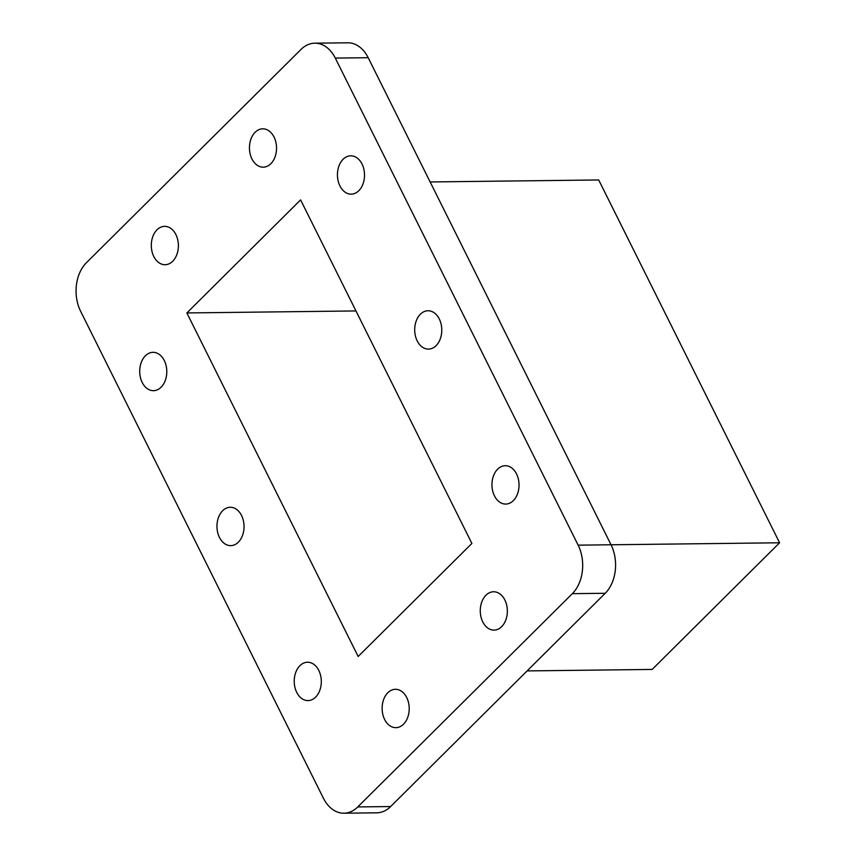 <?xml version="1.0" encoding="UTF-8"?>
<svg xmlns="http://www.w3.org/2000/svg" width="856" height="856" viewBox="0 0 856 856"><rect width="100%" height="100%" fill="white"/><g stroke="black" fill="none" stroke-linecap="round" stroke-linejoin="round"><path stroke-width="1.28" d="M430.14 181.954L598.697 179.963L779.591 542.779L652.154 669.435L527.114 670.911M343.919 813.2L376.811 812.815A34.839 24.599 -90.7 0 0 390.646 806.545L605.224 593.283A34.839 24.599 -90.7 0 0 611.034 544.769L368.187 57.705A34.839 24.599 -90.7 0 0 347.729 42.8L314.826 43.185A34.839 24.599 -90.7 0 0 300.991 49.455L86.424 262.717A34.839 24.599 -90.7 0 0 80.603 311.231L323.45 798.295A34.839 24.599 -90.7 0 0 343.919 813.2A34.839 24.599 -90.7 0 0 357.755 806.93L572.332 593.668A34.839 24.599 -90.7 0 0 578.142 545.165L335.295 58.09A34.839 24.599 -90.7 0 0 314.826 43.185M186.865 312.943L358.15 656.488L471.891 543.453L300.595 199.897L186.865 312.943L355.968 310.942M161.089 387.222A19.174 13.536 -90.7 0 0 166.118 365.673A19.174 13.536 -90.7 0 0 153.021 352.319A19.174 13.536 -90.7 0 0 139.71 371.654A19.174 13.536 -90.7 0 0 153.481 390.678A19.174 13.536 -90.7 0 0 161.089 387.222M172.687 261.262A19.174 13.536 -90.7 0 0 177.716 239.712A19.174 13.536 -90.7 0 0 164.62 226.359A19.174 13.536 -90.7 0 0 151.309 245.693A19.174 13.536 -90.7 0 0 165.08 264.718A19.174 13.536 -90.7 0 0 172.687 261.262M270.838 163.721A19.174 13.536 -90.7 0 0 275.857 142.16A19.174 13.536 -90.7 0 0 262.771 128.817A19.174 13.536 -90.7 0 0 249.449 148.152A19.174 13.536 -90.7 0 0 263.22 167.166A19.174 13.536 -90.7 0 0 270.838 163.721M358.825 190.695A19.174 13.536 -90.7 0 0 363.843 169.146A19.174 13.536 -90.7 0 0 350.757 155.803A19.174 13.536 -90.7 0 0 337.435 175.138A19.174 13.536 -90.7 0 0 351.206 194.151A19.174 13.536 -90.7 0 0 358.825 190.695M436.079 345.664A19.174 13.536 -90.7 0 0 441.108 324.103A19.174 13.536 -90.7 0 0 428.011 310.76A19.174 13.536 -90.7 0 0 414.7 330.095A19.174 13.536 -90.7 0 0 428.46 349.109A19.174 13.536 -90.7 0 0 436.079 345.664M238.353 542.18A19.174 13.536 -90.7 0 0 243.371 520.63A19.174 13.536 -90.7 0 0 230.285 507.276A19.174 13.536 -90.7 0 0 216.964 526.611A19.174 13.536 -90.7 0 0 230.735 545.636A19.174 13.536 -90.7 0 0 238.353 542.18M513.343 500.621A19.174 13.536 -90.7 0 0 518.361 479.06A19.174 13.536 -90.7 0 0 505.275 465.718A19.174 13.536 -90.7 0 0 491.954 485.052A19.174 13.536 -90.7 0 0 505.725 504.066A19.174 13.536 -90.7 0 0 513.343 500.621M501.648 626.667A19.174 13.536 -90.7 0 0 506.677 605.117A19.174 13.536 -90.7 0 0 493.58 591.764A19.174 13.536 -90.7 0 0 480.27 611.098A19.174 13.536 -90.7 0 0 494.04 630.112A19.174 13.536 -90.7 0 0 501.648 626.667M403.508 724.208A19.174 13.536 -90.7 0 0 408.537 702.658A19.174 13.536 -90.7 0 0 395.44 689.305A19.174 13.536 -90.7 0 0 382.129 708.64A19.174 13.536 -90.7 0 0 395.889 727.664A19.174 13.536 -90.7 0 0 403.508 724.208M315.607 697.137A19.174 13.536 -90.7 0 0 320.636 675.587A19.174 13.536 -90.7 0 0 307.539 662.234A19.174 13.536 -90.7 0 0 294.229 681.569A19.174 13.536 -90.7 0 0 307.989 700.593A19.174 13.536 -90.7 0 0 315.607 697.137M779.591 542.779L578.142 545.165M605.224 593.283L572.332 593.668M390.646 806.545L357.755 806.93M368.187 57.705L335.295 58.09"/></g></svg>
